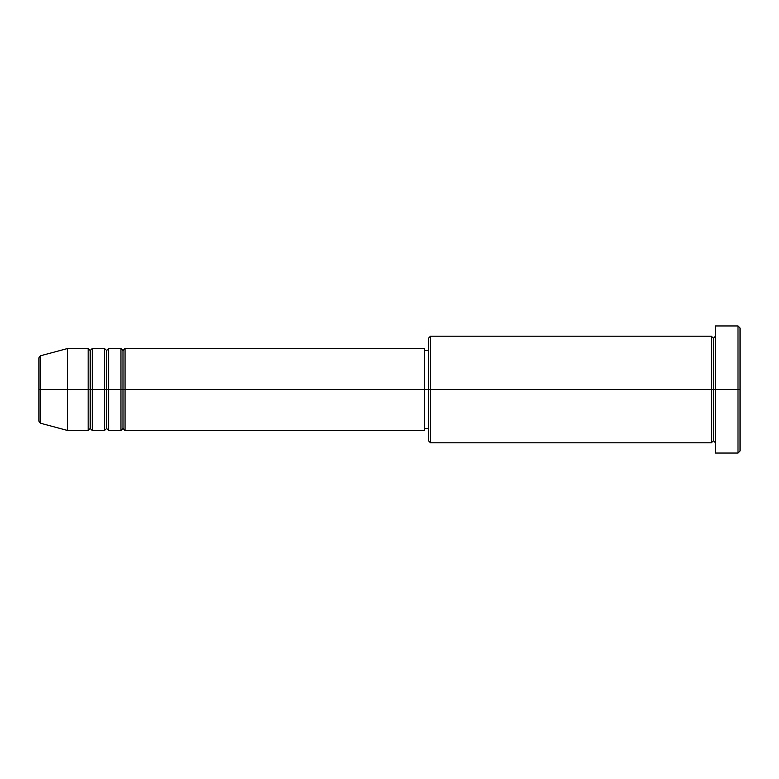 <?xml version="1.0" encoding="UTF-8"?>
<svg xmlns="http://www.w3.org/2000/svg" width="779" height="779" viewBox="0 0 779 779"><rect width="100%" height="100%" fill="white"/><g stroke="black" fill="none" stroke-linecap="round" stroke-linejoin="round"><path stroke-width="0.58" stroke-dasharray="3.9 2.92" d="M38.95 421.235L38.95 389.5L38.95 421.235L38.95 389.5L40.469 389.5L40.469 423.221L40.469 389.5L67.646 389.5L67.646 430.505L67.646 389.5L88.154 389.5L88.154 348.495L88.154 389.5L92.253 389.5L92.253 348.495L92.253 389.5L104.552 389.5L104.552 348.495L104.552 389.5L108.651 389.5L108.651 348.495L108.651 389.5L120.949 389.5L120.949 348.495L120.949 389.5L125.049 389.5L125.049 348.495L125.049 389.5L424.351 389.5L424.351 430.505L424.351 389.5L430.505 389.5L430.505 442.803L430.505 389.5L711.354 389.5L711.354 336.197L711.354 389.5L715.453 389.5L715.453 336.197L715.453 389.5L715.453 336.197L715.453 389.5L740.05 389.5L740.05 451.002L740.05 327.998L740.05 389.5L737.995 389.5L737.995 453.047L737.995 389.5L715.453 389.5L715.453 325.953L715.453 453.047L715.453 336.197L715.453 442.803L715.453 389.5L715.453 442.803L715.453 389.5L715.453 442.803L715.453 389.5L713.398 389.5L713.398 338.252L713.398 440.748L713.398 389.5L711.354 389.5L711.354 442.803M125.049 430.505L125.049 389.5L123.004 389.5L123.004 350.55L123.004 428.45L123.004 389.5L120.949 389.5L120.949 430.505M108.651 430.505L108.651 389.5L106.596 389.5L106.596 350.55L106.596 428.45L106.596 389.5L104.552 389.5L104.552 430.505M92.253 430.505L92.253 389.5L90.198 389.5L90.198 350.55L90.198 428.45L90.198 389.5L88.154 389.5L88.154 430.505M428.45 440.748L428.45 389.5L428.45 440.748M711.354 336.197L711.354 389.5L428.45 389.5L428.45 350.55L428.45 397.095L428.45 338.252L428.45 389.5L424.351 389.5L424.351 428.45L424.351 348.495L424.351 428.45L424.351 350.55L424.351 389.5L125.049 389.5L125.049 348.495M40.469 423.221L40.469 355.779M104.552 348.495L104.552 389.5L92.253 389.5L92.253 348.495M88.154 348.495L88.154 389.5L67.646 389.5L67.646 348.495L67.646 389.5L38.95 389.5L38.95 357.765M737.995 325.953L737.995 389.5L737.995 325.953M430.505 389.5L430.505 336.197L430.505 389.5M428.45 397.095L428.45 428.45L428.45 397.095M120.949 348.495L120.949 389.5L108.651 389.5L108.651 348.495M711.354 389.5L711.354 442.803L711.354 389.5M713.398 389.5L713.398 440.748L713.398 389.5M88.154 389.5L88.154 430.505L88.154 389.5M92.253 389.5L92.253 430.505L92.253 389.5M90.198 389.5L90.198 428.45L90.198 389.5M104.552 389.5L104.552 430.505L104.552 389.5M108.651 389.5L108.651 430.505L108.651 389.5M106.596 389.5L106.596 428.45L106.596 389.5M120.949 389.5L120.949 430.505L120.949 389.5M125.049 389.5L125.049 430.505L125.049 389.5M123.004 389.5L123.004 428.45L123.004 389.5M38.95 389.5L38.95 357.765L38.95 389.5M40.469 389.5L40.469 355.779L40.469 389.5"/><path stroke-width="1.17" d="M38.95 389.5L38.95 421.235L38.95 389.5L38.95 421.235L40.469 423.221L40.469 389.5L40.469 423.221L40.469 389.5L38.95 389.5L38.95 357.765L38.95 389.5L67.646 389.5L40.469 389.5L40.469 355.779L40.469 389.5L40.469 355.779L38.95 357.765L38.95 389.5M715.453 442.803L713.398 440.748L711.354 442.803L711.354 336.197L711.354 389.5L713.398 389.5L713.398 338.252L713.398 389.5L713.398 338.252L713.398 389.5L715.453 389.5L715.453 453.047L715.453 325.953L715.453 389.5L737.995 389.5L737.995 453.047L737.995 389.5L740.05 389.5L740.05 327.998L740.05 451.002L740.05 389.5L430.505 389.5L430.505 442.803L430.505 389.5L424.351 389.5L424.351 430.505L424.351 389.5L125.049 389.5L125.049 348.495L125.049 389.5L123.004 389.5L123.004 350.55L123.004 389.5L120.949 389.5L120.949 348.495L120.949 389.5L108.651 389.5L108.651 348.495L108.651 389.5L106.596 389.5L106.596 350.55L106.596 389.5L104.552 389.5L104.552 348.495L104.552 389.5L92.253 389.5L92.253 348.495L92.253 389.5L90.198 389.5L90.198 350.55L90.198 389.5L88.154 389.5L88.154 348.495L88.154 389.5L67.646 389.5L67.646 430.505L67.646 389.5L88.154 389.5L88.154 348.495L67.646 348.495L67.646 389.5L67.646 348.495L40.469 355.779M125.049 430.505L123.004 428.45L120.949 430.505L120.949 389.5L123.004 389.5L123.004 350.55L123.004 428.45L123.004 389.5L123.004 428.45L123.004 389.5L125.049 389.5L125.049 430.505L424.351 430.505M108.651 430.505L106.596 428.45L104.552 430.505L104.552 389.5L106.596 389.5L106.596 350.55L106.596 428.45L106.596 389.5L106.596 428.45L106.596 389.5L108.651 389.5L108.651 430.505L120.949 430.505M92.253 430.505L90.198 428.45L88.154 430.505L88.154 389.5L90.198 389.5L90.198 350.55L90.198 428.45L90.198 389.5L90.198 428.45L90.198 389.5L92.253 389.5L92.253 430.505L104.552 430.505M88.154 348.495L90.198 350.55L92.253 348.495L92.253 389.5L104.552 389.5L104.552 348.495L106.596 350.55L108.651 348.495L108.651 389.5L120.949 389.5L120.949 348.495L123.004 350.55L125.049 348.495L125.049 389.5L424.351 389.5L424.351 348.495L424.351 389.5L428.45 389.5L428.45 440.748L428.45 338.252L428.45 389.5L711.354 389.5L711.354 336.197L430.505 336.197L430.505 389.5L430.505 336.197L428.45 338.252M737.995 389.5L737.995 325.953L737.995 389.5M711.354 389.5L711.354 442.803L711.354 389.5M713.398 389.5L713.398 440.748L713.398 389.5M88.154 389.5L88.154 430.505L88.154 389.5M92.253 389.5L92.253 430.505L92.253 389.5M104.552 389.5L104.552 430.505L104.552 389.5M108.651 389.5L108.651 430.505L108.651 389.5M120.949 389.5L120.949 430.505L120.949 389.5M125.049 389.5L125.049 430.505L125.049 389.5M711.354 442.803L430.505 442.803L428.45 440.748M715.453 453.047L737.995 453.047L740.05 451.002M711.354 336.197L713.398 338.252L715.453 336.197M428.45 428.45L424.351 428.45M88.154 430.505L67.646 430.505L40.469 423.221M104.552 348.495L92.253 348.495M740.05 327.998L737.995 325.953L715.453 325.953M428.45 350.55L424.351 350.55M424.351 348.495L125.049 348.495M120.949 348.495L108.651 348.495"/></g></svg>
